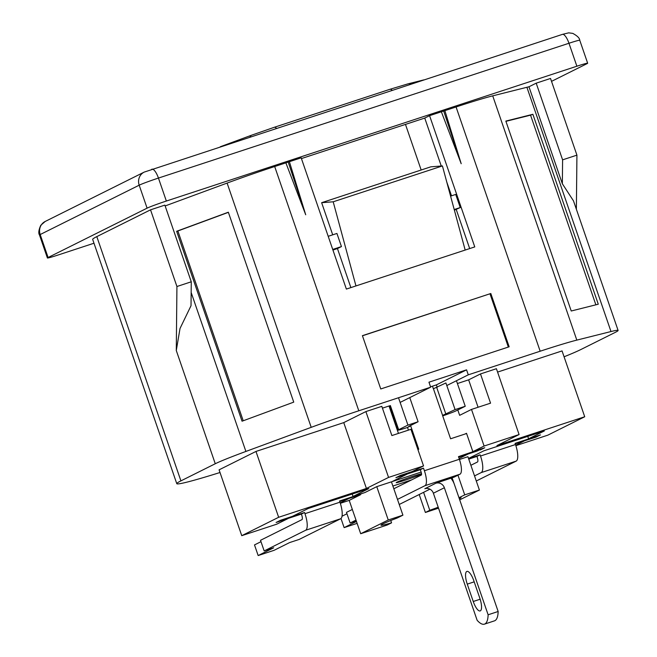 <?xml version="1.0" encoding="UTF-8"?>
<svg xmlns="http://www.w3.org/2000/svg" width="657" height="657" viewBox="0 0 657 657"><rect width="100%" height="100%" fill="white"/><g stroke="black" fill="none" stroke-linecap="round" stroke-linejoin="round"><path stroke-width="0.99" d="M452.098 477.779L454.201 483.872M459.711 499.862L479.405 490.048L464.729 494.869L458.98 497.735A42.352 1.84 -19 0 1 461.074 497.612A42.352 1.84 -19 0 1 459.342 498.794M450.579 196.123L455.728 194.431L460.253 207.555L454.209 209.534M454.381 210.158L460.253 207.555M443.664 110.943L461.198 163.716L444.871 110.639L441.364 111.789L461.198 163.716M301.432 158.567L424.751 118.071L429.571 115.657L474.765 246.909L346.37 289.08L301.177 157.828L289.392 161.696L305.71 214.773L288.185 162L289.392 161.696M328.196 236.315L336.926 233.449L341.443 246.572L332.721 249.438M350.879 287.602L337.443 248.568L332.927 250.046M337.443 248.568L341.443 246.572M355.963 285.926L333.198 201.798L442.416 165.934L465.172 250.062M333.198 201.798L321.643 202.693L430.861 166.821L442.416 165.934M332.713 234.828L321.643 202.693M288.185 162L285.877 162.854L305.71 214.773M524.081 440.937L536.022 437.119L535.89 436.724M536.022 437.119L540.497 434.885L528.581 438.794L527.752 436.388M446.793 385.544L468.285 374.827L466.569 369.842L436.388 384.887L430.54 386.809M437.217 387.285L436.388 384.887M400.491 402.232L430.672 387.178L428.955 382.193L466.569 369.842M595.866 304.815L530.56 115.156L505.931 121.331M532.884 114.293L505.841 121.077L571.237 310.999L598.281 304.216L532.884 114.293L530.56 115.156M468.285 374.827L540.169 351.216A65.996 2.866 -19 0 1 576.821 340.112L611.002 331.539A65.996 2.866 -19 0 1 618.106 330.455A65.996 2.866 -19 0 1 615.264 332.376L580.911 349.508A96.012 4.164 -19 0 1 564.076 356.792M444.871 110.639L456.065 106.96A65.996 2.866 -19 0 1 492.717 95.856L526.898 87.282A65.996 2.866 -19 0 1 528.959 86.781L536.194 83.168L562.597 159.848L576.928 155.142L550.525 78.462L536.194 83.168M576.37 209.263L576.928 155.142M618.106 330.455L573.479 200.853L562.351 183.771L562.597 159.848M562.351 183.771L528.959 86.781M459.12 458.496L468.367 453.888L480.144 449.585M480.275 449.971L484.751 447.746L472.843 451.655L466.511 433.283L464.942 434.063M515.868 445.651L547.831 435.156L584.722 416.76L562.055 350.92L497.579 372.092M584.722 416.76L496.947 445.586L519.087 434.548L496.413 368.708L480.489 373.94L468.638 379.845L457.412 383.532M478.074 407.258L468.638 379.845M480.489 373.94L490.557 403.16L471.496 409.418L459.645 415.331L457.798 409.976M519.087 434.548L484.102 446.037L471.496 409.418M484.102 446.037L472.843 451.655M468.515 458.438L483.757 450.842L544.324 430.951L528.581 438.794M243.221 420.776L177.866 230.985L228.381 212.342M176.651 231.289L228.34 212.211L293.736 402.133L242.047 421.203L176.651 231.289L177.866 230.985M430.672 387.178L358.796 410.789A65.996 2.866 161 0 0 311.213 427.337L245.899 451.441A65.996 2.866 161 0 0 215.266 463.743L180.913 480.875A96.012 4.164 161 0 0 176.782 483.675A96.012 4.164 161 0 0 220.005 472.506M285.877 162.854L274.683 166.525A65.996 2.866 161 0 0 227.108 183.081L165.145 205.945M176.93 286.509L150.535 209.829L164.866 205.124L191.269 281.796L176.93 286.509L176.281 350.51L180.026 328.451L191.023 305.719L191.269 281.796M150.535 209.829L96.809 236.619A96.012 4.164 161 0 0 92.678 239.419L176.782 483.675M562.302 34.427A10.98 3.433 71.8 0 1 562.441 34.369A10.98 3.433 71.8 0 1 568.97 43.255L576.879 66.217A16.253 0.706 -19 0 1 587.662 63.22A16.253 0.706 -19 0 1 586.956 63.696L551.527 81.361M576.879 66.217L166.352 201.042A16.253 0.706 161 0 0 147.094 208.154L48.101 257.511A16.253 0.706 161 0 0 47.403 257.979A16.253 0.706 161 0 0 58.186 254.982L93.984 243.221M352.209 494.039L353.039 496.454L368.774 488.603L308.215 508.493L292.472 516.336L280.564 520.254L276.088 522.479L287.971 518.48M421.129 472.079L392.065 481.622L407.8 473.779L395.892 477.688L400.368 475.454L412.276 471.545L423.543 465.928L410.929 429.308L391.876 435.566L381.807 406.346L365.883 411.578L388.558 477.417L423.543 465.928M340.318 503.303L349.212 500.388L360.479 494.77L360.34 494.376M360.479 494.77L348.53 498.589M438.211 507.245A42.352 1.84 -19 0 1 429.777 510.284L425.383 512.476L438.523 508.157M388.246 519.983L360.693 533.722L387.162 525.033L391.556 522.841A42.352 1.84 -19 0 1 380.986 525.181A42.352 1.84 -19 0 1 397.157 518.036L402.913 515.17L388.246 519.983L376.765 486.648L364.947 492.536L353.039 496.454M349.212 500.388L360.693 533.722M288.004 518.57L276.737 524.187L241.751 535.677L278.65 517.281L366.417 488.455L343.751 422.615L365.883 411.578M366.417 488.455L388.558 477.417M278.65 517.281L255.975 451.441L343.751 422.615M241.751 535.677L219.085 469.837L255.975 451.441M340.178 502.86L348.563 498.679M398.454 433.406L389.018 405.993L382.431 408.161M524.114 441.028L515.72 445.208M459.457 459.489L467.924 456.705L479.405 490.048M457.962 475.2L464.729 494.869M423.593 492.331L429.777 510.284M419.199 494.524L425.383 512.476M392.886 486.04L411.635 479.881M390.759 520.525L391.556 522.841M376.765 486.648L391.432 481.827L402.913 515.17M421.507 473.664A14.117 0.616 161 0 0 408.498 477.77A14.117 0.616 161 0 0 396.812 482.238A14.117 0.616 161 0 0 396.204 482.657A14.117 0.616 161 0 0 406.634 479.692A14.117 0.616 161 0 0 421.539 474.223M490.812 293.507L362.409 335.67L380.764 388.96L509.159 346.789L490.812 293.507L362.45 335.793M508.337 347.06L490.023 293.893M429.571 115.657L441.364 111.789M456.245 209.55L469.689 248.576M424.751 118.071L441.258 166.016M446.768 182.03L451.515 195.811M468.753 459.112L476.925 456.426L477.286 457.477A4.172 1.306 71.8 0 1 477.467 462.002L470.872 465.287M476.925 456.426L480.103 454.841L480.513 456.024L515.499 444.534A15.283 4.78 71.8 0 1 516.147 461.124L476.284 480.998M480.513 456.024A15.283 4.78 -108.2 0 1 481.162 472.613L474.535 475.914M468.581 458.627L480.103 454.841M515.252 443.836L533.911 437.71L537.056 436.018M515.499 444.534L515.088 443.352L537.097 436.125M279.241 520.911L279.373 521.305L301.382 514.078L301.744 515.129A4.172 1.306 71.8 0 1 301.916 519.654L260.509 540.3L264.171 550.927L273.698 547.798L258.16 555.551L254.497 544.916L260.985 541.68M301.382 514.078L304.561 512.493L304.963 513.675L339.948 502.186A15.283 4.78 71.8 0 1 340.605 518.775L299.157 539.438L289.622 542.567L274.084 550.32L258.16 555.551M304.963 513.675A15.283 4.78 -108.2 0 1 305.62 530.265L264.171 550.927M279.373 521.305L282.551 519.72L304.561 512.493M339.71 501.488L358.369 495.362L361.514 493.67M339.948 502.186L339.546 501.004L361.547 493.777M473.245 601.492A11.645 3.638 -108.2 0 0 480.168 610.92A11.645 3.638 -108.2 0 0 480.324 610.854A11.645 3.638 -108.2 0 0 479.824 598.215L473.845 580.837A11.645 3.638 -108.2 0 0 466.922 571.418A11.645 3.638 -108.2 0 0 467.267 584.122L473.245 601.492L480.16 599.225M435.846 483.24A6.948 6.595 -116.5 0 1 444.37 487.74L488.118 614.788A31.125 9.732 71.8 0 1 484.841 623.978A31.125 9.732 71.8 0 1 484.431 624.15A31.125 9.732 71.8 0 1 477.13 620.274L433.382 493.218A6.948 6.595 63.5 0 0 424.849 488.718L435.846 483.24L454.086 477.13L459.974 474.198L424.989 485.687A13.756 4.303 -108.2 0 0 424.397 470.749L423.494 468.129L420.316 469.714L398.314 476.941L401.411 475.118M488.118 614.788L498.154 611.495A31.125 9.732 71.8 0 1 494.877 620.684A31.125 9.732 71.8 0 1 494.466 620.857L484.431 624.15M432.47 386.176L433.365 388.772L445.906 382.957L455.079 409.598L465.238 406.264L456.443 380.732M442.703 415.881A13.756 0.6 161 0 0 455.974 410.88L465.238 406.264M466.593 433.521L450.587 438.777L442.539 415.413L455.079 409.598M417.885 449.519L418.739 449.24L410.691 425.876L408.785 426.409L418.09 421.745L409.771 397.6M410.691 425.876L407.2 427.559A13.756 0.6 161 0 1 398.076 430.105A13.756 0.6 161 0 1 398.668 429.703L407.931 425.087L418.09 421.745M408.432 430.13L407.512 427.461M423.494 468.129L401.493 475.356M420.316 469.714L421.129 472.071A2.776 0.871 71.8 0 1 421.252 475.093L393.822 488.767M480.407 449.174L458.479 456.64L459.383 459.259A13.756 4.303 71.8 0 1 459.974 474.198M352.333 509.454L346.477 512.37L350.14 523.005L355.995 520.081M397.485 499.394L424.989 485.687M350.14 523.005L356.299 520.976M342.026 516.213L346.953 513.758M340.991 518.504L344.128 527.62L356.472 521.469M357.121 523.358L344.128 527.62M399.234 504.477L429.933 489.169M450.866 478.189A18.059 17.139 63.5 0 1 454.357 484.316L498.154 611.495M480.489 449.413L477.302 450.998L458.643 457.124M398.758 398.438L407.931 425.087M540.169 351.216L456.065 106.96M576.821 340.112L492.717 95.856M611.002 331.539L526.898 87.282M311.213 427.337L227.108 183.081M358.796 410.789L274.683 166.525M245.899 451.441L191.154 292.472M215.266 463.743L176.281 350.51M180.913 480.875L96.809 236.619M389.782 89.377A10.98 3.433 71.8 0 1 389.921 89.311L407.734 83.924A10.98 9.789 75.9 0 1 411.75 83.858M274.109 127.359A10.98 3.433 71.8 0 1 274.256 127.302L389.921 89.311A10.98 3.433 71.8 0 1 392.139 90.296M405.468 124.395L421.17 169.999M251.976 135.063A10.98 4.936 69.7 0 0 251.746 135.137L274.256 127.302A10.98 3.433 71.8 0 1 276.474 128.287M220.317 146.733L251.746 135.137A10.98 4.936 69.7 0 0 250.087 136.952M151.775 169.251A10.98 3.433 71.8 0 1 151.915 169.194A10.98 3.433 71.8 0 1 158.444 178.072L568.97 43.255A16.253 0.706 -19 0 1 579.745 40.249L587.662 63.22M45.202 221.458L144.187 172.109A10.98 10.413 63.5 0 0 139.185 185.184L40.192 234.541A16.253 0.706 161 0 0 39.494 235.009C38.262 233.169 38.697 229.925 40.791 225.269L45.202 221.458A10.98 10.413 63.5 0 0 40.192 234.541L48.101 257.511M166.352 201.042L158.444 178.072A16.253 0.706 161 0 0 139.185 185.184L147.094 208.154M481.162 472.613L516.147 461.124M305.62 530.265L340.605 518.775M445.898 414.181L436.724 387.531M442.604 415.396L433.431 388.747M459.383 459.259L424.397 470.749M444.37 487.74L433.382 493.218M467.267 584.122L474.19 581.847M390.357 405.558L398.668 429.703M407.734 83.924L423.888 79.875M144.187 172.109L562.441 34.369L568.699 32.85L572.789 33.384C577.347 35.872 579.663 38.163 579.745 40.249M47.403 257.979L39.494 235.009M389.7 405.771L398.076 430.105"/></g></svg>
